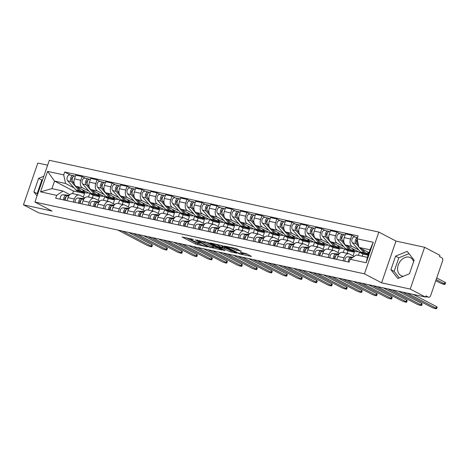<?xml version="1.0" encoding="UTF-8"?>
<svg xmlns="http://www.w3.org/2000/svg" width="469" height="469" viewBox="0 0 469 469"><rect width="100%" height="100%" fill="white"/><g stroke="black" fill="none" stroke-linecap="round" stroke-linejoin="round"><path stroke-width="0.7" d="M193.527 239.436L182.13 237.027L195.708 244.144L207.427 246.929L205.076 246.096A4.08 0.545 -161 0 1 199.642 244.173L198.51 243.575A4.08 0.545 -161 0 1 197.666 242.907A4.08 0.545 -161 0 1 199.114 242.971L200.544 243.118L198.059 242.414A4.08 0.545 -161 0 1 192.63 240.491L191.493 239.899A4.08 0.545 -161 0 1 190.654 239.225A4.08 0.545 -161 0 1 192.097 239.29L193.527 239.436M403.34 276.253A10.136 7.545 117.7 0 1 402.478 276.13A10.136 7.545 117.7 0 1 401.042 275.608A10.136 7.545 117.7 0 1 398.627 264.047A10.136 7.545 117.7 0 1 409.021 257.129A10.136 7.545 117.7 0 1 410.457 257.651A10.136 7.545 117.7 0 1 413.588 261.749M241.248 251.302L235.93 248.511L224.352 246.067L239.888 253.999L251.466 256.443L246.6 253.817L240.146 252.181L242.239 253.571A3.412 0.457 -161 0 1 242.942 254.128A3.412 0.457 -161 0 1 240.714 253.817A3.412 0.457 -161 0 1 237.191 252.469L228.251 247.784A3.412 0.457 -161 0 1 227.547 247.222A3.412 0.457 -161 0 1 229.775 247.538A3.412 0.457 -161 0 1 233.298 248.881L236.487 250.264L241.33 251.056M364.454 273.843L381.596 282.83L410.223 289.068L425.518 297.088L38.745 212.85L23.45 204.83L52.077 211.068L34.941 202.08L364.454 273.843L378.841 232.073L49.321 160.304L34.941 202.08M208.3 242.725L195.286 239.894L208.863 247.011L222.142 250.053L208.3 242.725M210.141 242.895L222.963 245.92L236.804 253.248L229.892 251.589L222.687 248.101L219.076 247.398L225.073 250.61L223.754 250.323L210.141 242.895M410.223 289.068L424.603 247.292L439.899 255.312L439.482 256.531L441.862 257.78A2.597 1.7 102.3 0 1 442.56 261.022L430.694 295.488A2.597 1.7 102.3 0 1 428.602 297.223L425.688 296.584M47.639 165.194L37.831 163.06L23.45 204.83M424.603 247.292L395.977 241.06L378.841 232.073M425.518 297.088L425.934 295.869L428.32 297.117A2.597 1.7 102.3 0 0 428.602 297.223M73.287 202.051L74.331 199.02A5.98 3.91 -77.7 0 1 79.144 195.028L72.801 193.65A5.98 3.91 102.3 0 0 67.993 197.637L66.95 200.673M89.01 191.188L82.397 187.717A5.98 3.91 -77.7 0 1 80.791 180.26L74.448 178.882A5.98 3.91 102.3 0 0 76.054 186.34L93.196 195.327L92.311 197.895M74.448 178.882L75.732 175.166L82.069 176.549L85.475 178.331M79.144 195.028A5.98 3.91 -77.7 0 1 79.8 195.268L84.842 197.912M104.687 196.757L103.461 200.327M80.791 180.26L82.069 176.549M98.273 200.363L99.534 196.704L96.614 195.174M88.278 205.316L89.321 202.28A5.98 3.91 -77.7 0 1 94.128 198.293L87.785 196.91A5.98 3.91 102.3 0 0 82.978 200.902L81.934 203.933M100.466 181.597L97.06 179.815L90.716 178.431L89.438 182.148A5.98 3.91 102.3 0 0 91.045 189.599L108.181 198.586L107.295 201.16M94.128 198.293A5.98 3.91 -77.7 0 1 94.785 198.534L99.827 201.178M119.677 200.023L118.446 203.587M104.001 194.453L97.382 190.983A5.98 3.91 -77.7 0 1 95.776 183.526L97.06 179.815M113.264 203.628L114.524 199.97L111.599 198.44M103.262 208.582L104.306 205.545A5.98 3.91 -77.7 0 1 109.113 201.559L102.775 200.175A5.98 3.91 102.3 0 0 97.968 204.162L96.919 207.198M115.45 184.862L112.044 183.074L105.701 181.696L104.423 185.407A5.98 3.91 102.3 0 0 106.029 192.865L123.165 201.852L122.28 204.425M109.113 201.559A5.98 3.91 -77.7 0 1 109.769 201.799L114.811 204.443M134.662 203.282L133.436 206.852M118.985 197.713L112.372 194.248A5.98 3.91 -77.7 0 1 110.766 186.791L112.044 183.074M128.248 206.893L129.508 203.235L126.589 201.699M118.247 211.841L119.296 208.811A5.98 3.91 -77.7 0 1 124.103 204.818L117.76 203.44A5.98 3.91 102.3 0 0 112.953 207.427L111.909 210.464M130.435 188.128L127.029 186.34L120.691 184.956L119.413 188.673A5.98 3.91 102.3 0 0 121.02 196.13L138.156 205.117L137.27 207.691M124.103 204.818A5.98 3.91 -77.7 0 1 124.76 205.059L129.802 207.703M149.646 206.548L148.421 210.118M133.976 200.978L127.357 197.508A5.98 3.91 -77.7 0 1 125.751 190.056L127.029 186.34M143.238 210.153L144.493 206.495L141.574 204.965M133.237 215.107L134.281 212.076A5.98 3.91 -77.7 0 1 139.088 208.084L132.745 206.706A5.98 3.91 102.3 0 0 127.937 210.692L126.894 213.729M145.425 191.387L142.019 189.605L135.676 188.221L134.398 191.938A5.98 3.91 102.3 0 0 136.004 199.395L153.14 208.383L152.255 210.95M139.088 208.084A5.98 3.91 -77.7 0 1 139.744 208.324L144.786 210.968M164.637 209.813L163.405 213.383M148.96 204.244L142.342 200.773A5.98 3.91 -77.7 0 1 140.735 193.316L142.019 189.605M158.223 213.418L159.483 209.76L156.564 208.23M148.222 218.372L149.265 215.335A5.98 3.91 -77.7 0 1 154.072 211.349L147.735 209.965A5.98 3.91 102.3 0 0 142.928 213.958L141.878 216.989M160.41 194.653L157.004 192.87L150.66 191.487L149.382 195.204A5.98 3.91 102.3 0 0 150.989 202.655L168.131 211.642L167.24 214.216M154.072 211.349A5.98 3.91 -77.7 0 1 154.729 211.589L159.777 214.233M179.621 213.078L178.396 216.643M163.945 207.509L157.332 204.038A5.98 3.91 -77.7 0 1 155.726 196.581L157.004 192.87M173.208 216.684L174.468 213.026L171.548 211.496M163.206 221.638L164.256 218.601A5.98 3.91 -77.7 0 1 169.063 214.614L162.72 213.231A5.98 3.91 102.3 0 0 157.912 217.217L156.869 220.254M175.394 197.918L171.988 196.13L165.651 194.752L164.373 198.463A5.98 3.91 102.3 0 0 165.979 205.92L183.115 214.908L182.23 217.481M169.063 214.614A5.98 3.91 -77.7 0 1 169.719 214.855L174.761 217.499M194.612 216.338L193.38 219.908M178.935 210.769L172.316 207.304A5.98 3.91 -77.7 0 1 170.71 199.847L171.988 196.13M188.198 219.949L189.458 216.291L186.533 214.755M178.197 224.897L179.24 221.866A5.98 3.91 -77.7 0 1 184.047 217.88L177.71 216.496A5.98 3.91 102.3 0 0 172.897 220.483L171.853 223.52M190.385 201.183L186.979 199.395L180.635 198.012L179.357 201.729A5.98 3.91 102.3 0 0 180.964 209.186L198.1 218.173L197.215 220.747M184.047 217.88A5.98 3.91 -77.7 0 1 184.704 218.114L189.746 220.758M209.596 219.603L208.365 223.174M193.92 214.034L187.307 210.563A5.98 3.91 -77.7 0 1 185.701 203.112L186.979 199.395M203.183 223.209L204.443 219.551L201.523 218.021M193.181 228.163L194.225 225.132A5.98 3.91 -77.7 0 1 199.032 221.139L192.695 219.762A5.98 3.91 102.3 0 0 187.887 223.748L186.844 226.785M205.369 204.443L201.963 202.661L195.626 201.277L194.342 204.994A5.98 3.91 102.3 0 0 195.948 212.451L213.09 221.438L212.205 224.006M199.032 221.139A5.98 3.91 -77.7 0 1 199.688 221.38L204.736 224.024M224.581 222.869L223.355 226.439M208.904 217.299L202.291 213.829A5.98 3.91 -77.7 0 1 200.685 206.372L201.963 202.661M218.167 226.474L219.428 222.816L216.508 221.286M208.172 231.428L209.215 228.391A5.98 3.91 -77.7 0 1 214.022 224.405L207.679 223.021A5.98 3.91 102.3 0 0 202.872 227.014L201.828 230.044M220.36 207.708L216.948 205.926L210.61 204.543L209.332 208.259A5.98 3.91 102.3 0 0 210.939 215.711L228.075 224.698L227.189 227.272M214.022 224.405A5.98 3.91 -77.7 0 1 214.679 224.645L219.721 227.289M239.571 226.134L238.34 229.699M223.895 220.565L217.276 217.094A5.98 3.91 -77.7 0 1 215.67 209.637L216.948 205.926M233.157 229.74L234.418 226.081L231.493 224.551M223.156 234.693L224.2 231.657A5.98 3.91 -77.7 0 1 229.007 227.67L222.669 226.287A5.98 3.91 102.3 0 0 217.862 230.279L216.813 233.31M235.344 210.974L231.938 209.186L225.595 207.808L224.317 211.519A5.98 3.91 102.3 0 0 225.923 218.976L243.059 227.963L242.174 230.537M229.007 227.67A5.98 3.91 -77.7 0 1 229.663 227.911L234.705 230.555M254.556 229.394L253.324 232.964M238.879 223.824L232.266 220.36A5.98 3.91 -77.7 0 1 230.66 212.903L231.938 209.186M248.142 233.005L249.402 229.347L246.483 227.811M238.141 237.959L239.184 234.922A5.98 3.91 -77.7 0 1 243.997 230.936L237.654 229.552A5.98 3.91 102.3 0 0 232.847 233.539L231.803 236.575M250.329 214.239L246.923 212.451L240.585 211.068L239.307 214.784A5.98 3.91 102.3 0 0 240.908 222.242L258.05 231.229L257.164 233.802M243.997 230.936A5.98 3.91 -77.7 0 1 244.654 231.17L249.696 233.814M269.54 232.659L268.315 236.229M253.864 227.09L247.251 223.619A5.98 3.91 -77.7 0 1 245.645 216.168L246.923 212.451M263.127 236.265L264.387 232.606L261.468 231.076M253.131 241.218L254.175 238.188A5.98 3.91 -77.7 0 1 258.982 234.195L252.639 232.817A5.98 3.91 102.3 0 0 247.831 236.804L246.788 239.841M265.319 217.499L261.913 215.717L255.57 214.333L254.292 218.05A5.98 3.91 102.3 0 0 255.898 225.507L273.034 234.494L272.149 237.062M258.982 234.195A5.98 3.91 -77.7 0 1 259.638 234.436L264.68 237.079M284.531 235.925L283.299 239.495M268.854 230.355L262.235 226.885A5.98 3.91 -77.7 0 1 260.629 219.428L261.913 215.717M278.117 239.53L279.377 235.872L276.452 234.342M268.116 244.484L269.159 241.447A5.98 3.91 -77.7 0 1 273.966 237.461L267.629 236.077A5.98 3.91 102.3 0 0 262.822 240.069L261.772 243.1M280.304 220.764L276.898 218.982L270.554 217.598L269.276 221.315A5.98 3.91 102.3 0 0 270.883 228.766L288.025 237.754L287.134 240.327M273.966 237.461A5.98 3.91 -77.7 0 1 274.623 237.701L279.665 240.345M299.515 239.19L298.29 242.754M283.839 233.621L277.226 230.15A5.98 3.91 -77.7 0 1 275.62 222.693L276.898 218.982M293.102 242.795L294.362 239.137L291.442 237.607M283.1 247.749L284.15 244.712A5.98 3.91 -77.7 0 1 288.957 240.726L282.614 239.342A5.98 3.91 102.3 0 0 277.806 243.335L276.763 246.366M295.288 224.03L291.882 222.242L285.545 220.864L284.267 224.575A5.98 3.91 102.3 0 0 285.873 232.032L303.009 241.019L302.124 243.593M288.957 240.726A5.98 3.91 -77.7 0 1 289.613 240.966L294.655 243.61M314.506 242.45L313.274 246.02M298.829 236.88L292.21 233.415A5.98 3.91 -77.7 0 1 290.604 225.958L291.882 222.242M308.092 246.061L309.347 242.403L306.427 240.867M298.091 251.015L299.134 247.978A5.98 3.91 -77.7 0 1 303.941 243.991L297.598 242.608A5.98 3.91 102.3 0 0 292.791 246.594L291.747 249.631M310.279 227.295L306.873 225.507L300.529 224.123L299.251 227.84A5.98 3.91 102.3 0 0 300.858 235.297L317.994 244.285L317.108 246.858M303.941 243.991A5.98 3.91 -77.7 0 1 304.598 244.226L309.64 246.87M329.49 245.715L328.259 249.285M313.814 240.146L307.195 236.675A5.98 3.91 -77.7 0 1 305.595 229.224L306.873 225.507M323.077 249.32L324.337 245.662L321.417 244.132M313.075 254.274L314.119 251.243A5.98 3.91 -77.7 0 1 318.926 247.251L312.589 245.873A5.98 3.91 102.3 0 0 307.781 249.86L306.738 252.897M325.263 230.555L321.857 228.772L315.52 227.389L314.236 231.106A5.98 3.91 102.3 0 0 315.842 238.563L332.984 247.55L332.093 250.118M318.926 247.251A5.98 3.91 -77.7 0 1 319.582 247.491L324.63 250.135M344.475 248.98L343.249 252.551M328.798 243.411L322.185 239.94A5.98 3.91 -77.7 0 1 320.579 232.483L321.857 228.772M338.061 252.586L339.322 248.928L336.402 247.398M328.06 257.54L329.109 254.503A5.98 3.91 -77.7 0 1 333.916 250.516L327.573 249.133A5.98 3.91 102.3 0 0 322.766 253.125L321.722 256.156M340.248 233.82L336.842 232.038L330.504 230.654L329.226 234.371A5.98 3.91 102.3 0 0 330.833 241.822L347.969 250.809L347.083 253.383M333.916 250.516A5.98 3.91 -77.7 0 1 334.573 250.757L339.615 253.401M359.465 252.246L358.386 255.376M343.789 246.676L337.17 243.206A5.98 3.91 -77.7 0 1 335.564 235.749L336.842 232.038M353.051 255.851L354.312 252.193L351.387 250.663M343.05 260.805L344.094 257.768A5.98 3.91 -77.7 0 1 348.901 253.782L342.563 252.398A5.98 3.91 102.3 0 0 337.756 256.391L336.707 259.421M355.238 237.085L351.832 235.297L345.489 233.92L344.211 237.631A5.98 3.91 102.3 0 0 345.817 245.088L362.953 254.075L362.22 256.215M348.901 253.782A5.98 3.91 -77.7 0 1 349.557 254.022L354.171 256.437M358.773 249.936L352.16 246.471A5.98 3.91 -77.7 0 1 350.554 239.014L351.832 235.297M368.247 254.907L366.377 253.922M368.142 255.206L362.953 254.075M354.312 252.193L347.969 250.809M339.322 248.928L332.984 247.55M324.337 245.662L317.994 244.285M309.347 242.403L303.009 241.019M294.362 239.137L288.025 237.754M279.377 235.872L273.034 234.494M264.387 232.606L258.05 231.229M249.402 229.347L243.059 227.963M234.418 226.081L228.075 224.698M219.428 222.816L213.09 221.438M204.443 219.551L198.1 218.173M189.458 216.291L183.115 214.908M174.468 213.026L168.131 211.642M159.483 209.76L153.14 208.383M144.493 206.495L138.156 205.117M129.508 203.235L123.165 201.852M114.524 199.97L108.181 198.586M99.534 196.704L93.196 195.327M74.026 187.922L65.566 183.485L54.521 181.081L51.918 188.632L62.969 191.035L69.852 194.647M83.289 197.097L84.549 193.439L81.629 191.909M84.549 193.439L73.498 191.035L54.521 181.081L47.574 171.384L63.714 174.896L65.566 183.485M73.498 191.035L72.613 193.615M62.969 191.035L56.673 195.356L40.533 191.844L47.574 171.384M357.108 238.797L373.248 242.309L366.201 262.769L350.062 259.257L356.358 254.937L367.409 257.34L370.006 249.789L358.961 247.386L357.108 238.797L358.093 235.93L64.699 172.035L63.714 174.896M56.673 195.356L55.688 198.217L349.077 262.118L350.062 259.257M43.84 176.233L38.599 178.384L33.926 191.956L37.057 195.931M381.596 282.83L395.977 241.06M414.133 260.172L407.198 251.366L395.59 256.133L390.917 269.704L397.853 278.51L409.455 273.744L414.133 260.172M358.961 247.386L369.021 252.662M89.702 193.492L88.471 197.062M70.491 175.072L64.699 172.035M40.533 191.844L51.918 188.632M367.409 257.34L366.201 262.769M370.006 249.789L373.248 242.309M42.632 179.744L41.823 180.078L37.151 193.644L37.631 194.26M37.151 193.644L33.926 191.956M41.823 180.078L38.599 178.384M408.991 253.647L398.814 257.827L394.142 271.399L399.283 277.918M394.142 271.399L390.917 269.704M398.814 257.827L395.59 256.133M186.07 237.654L196.13 242.93L198.844 243.751M213.594 246.964L218.361 248.001M197.566 240.48L209.356 246.864L211.912 247.585A4.08 0.545 -161 0 0 213.354 247.644A4.08 0.545 -161 0 0 212.516 246.975L204.367 242.702A4.08 0.545 -161 0 0 198.938 240.779L197.566 240.48L197.672 240.181M213.354 247.644L213.776 246.43A4.08 0.545 -161 0 0 212.932 245.756L212.516 246.975M205.586 241.904L212.932 245.756M233.023 251.196L232.008 250.974L231.592 252.193M222.376 246.723L232.008 250.974M218.671 245.709A3.412 0.457 -161 0 0 215.154 244.361A3.412 0.457 -161 0 0 212.92 244.044A3.412 0.457 -161 0 0 213.63 244.607L216.778 246.26L221.632 247.55L218.671 245.709L218.976 244.818M222.083 247.568L222.505 246.348L222.242 246.143L221.819 247.356M220.248 245.099L222.242 246.143M234.916 248.289L237.918 249.268M242.942 254.128L243.358 252.914A3.412 0.457 -161 0 0 243.364 252.885M243.188 253.407L247.691 254.391M88.354 192.782A7.797 5.1 -77.7 0 1 86.302 192.952L82.843 192.202A7.797 5.1 -77.7 0 1 80.861 190.994L77.303 186.99M86.302 192.952A7.797 5.1 -77.7 0 1 84.32 191.751L82.526 189.728M74.131 183.426L72.765 181.896A3.248 2.128 -77.7 0 1 72.414 178.079A3.248 2.128 -77.7 0 1 74.976 176.045L75.398 176.139M72.414 178.073L71.992 177.857M72.138 180.389L71.921 180.149A1.559 1.02 -77.7 0 1 71.704 178.466A1.559 1.02 -77.7 0 1 72.777 177.329M82.052 191.921A7.797 5.1 -77.7 0 1 81.213 191.844A7.797 5.1 -77.7 0 1 79.232 190.637L71.136 181.538A3.248 2.128 -77.7 0 1 70.778 177.728A3.248 2.128 -77.7 0 1 73.34 175.693A3.248 2.128 -77.7 0 1 73.697 175.822L74.594 176.016M81.213 191.844L77.754 191.094A7.797 5.1 -77.7 0 1 75.773 189.886L67.677 180.788A3.248 2.128 -77.7 0 1 67.319 176.971A3.248 2.128 -77.7 0 1 69.881 174.937L73.34 175.693M73.463 176.514L73.697 175.822M65.941 197.179A1.559 1.02 102.3 0 0 64.816 198.498A1.559 1.02 102.3 0 0 65.291 200.169M68.937 195.725L66.322 195.514A3.248 2.128 102.3 0 0 63.678 199.958M69.271 195.274L62.864 194.764A3.248 2.128 102.3 0 0 60.22 199.208M128.541 232.407L151.798 244.601A2.99 0.399 19 0 1 152.413 245.094L151.868 246.676A2.99 0.399 -161 0 0 151.253 246.184L122.45 231.082M68.796 195.936L67.952 195.872A3.248 2.128 102.3 0 0 65.314 200.316M118.03 230.121L146.832 245.223A2.99 0.399 -161 0 0 149.922 246.401A2.99 0.399 -161 0 0 151.868 246.676M103.338 196.048A7.797 5.1 -77.7 0 1 101.292 196.218L97.833 195.467A7.797 5.1 -77.7 0 1 95.852 194.26L92.287 190.256M101.292 196.218A7.797 5.1 -77.7 0 1 99.311 195.01L97.511 192.994M89.116 186.691L87.756 185.155A3.248 2.128 -77.7 0 1 87.398 181.345A3.248 2.128 -77.7 0 1 89.96 179.31L90.382 179.404M87.398 181.339L86.982 181.122M87.123 183.655L86.912 183.414A1.559 1.02 -77.7 0 1 86.689 181.732A1.559 1.02 -77.7 0 1 87.762 180.594M97.036 195.186A7.797 5.1 -77.7 0 1 96.198 195.11A7.797 5.1 -77.7 0 1 94.216 193.902L86.12 184.804A3.248 2.128 -77.7 0 1 85.763 180.987A3.248 2.128 -77.7 0 1 88.33 178.953A3.248 2.128 -77.7 0 1 88.688 179.088L89.585 179.281M96.198 195.11L92.739 194.359A7.797 5.1 -77.7 0 1 90.757 193.152L82.661 184.047A3.248 2.128 -77.7 0 1 82.304 180.237A3.248 2.128 -77.7 0 1 84.871 178.202L88.33 178.953M88.448 179.779L88.688 179.088M118.323 199.313A7.797 5.1 -77.7 0 1 116.277 199.483L112.818 198.727A7.797 5.1 -77.7 0 1 110.836 197.525L107.272 193.515M116.277 199.483A7.797 5.1 -77.7 0 1 114.295 198.276L112.501 196.259M104.106 189.957L102.74 188.421A3.248 2.128 -77.7 0 1 102.383 184.61A3.248 2.128 -77.7 0 1 104.95 182.576L105.367 182.664M102.389 184.604L101.966 184.387M102.107 186.914L101.896 186.68A1.559 1.02 -77.7 0 1 101.673 184.991A1.559 1.02 -77.7 0 1 102.752 183.86M112.027 198.451A7.797 5.1 -77.7 0 1 111.188 198.375A7.797 5.1 -77.7 0 1 109.207 197.168L101.105 188.069A3.248 2.128 -77.7 0 1 100.753 184.253A3.248 2.128 -77.7 0 1 103.315 182.218A3.248 2.128 -77.7 0 1 103.672 182.347L104.569 182.547M111.188 198.375L107.729 197.619A7.797 5.1 -77.7 0 1 105.748 196.411L97.646 187.313A3.248 2.128 -77.7 0 1 97.294 183.502A3.248 2.128 -77.7 0 1 99.856 181.468L103.315 182.218M103.432 183.045L103.672 182.347M133.313 202.579A7.797 5.1 -77.7 0 1 131.261 202.749L127.808 201.992A7.797 5.1 -77.7 0 1 125.827 200.785L122.262 196.781M131.261 202.749A7.797 5.1 -77.7 0 1 129.286 201.541L127.486 199.524M119.091 193.222L117.725 191.686A3.248 2.128 -77.7 0 1 117.373 187.876A3.248 2.128 -77.7 0 1 119.935 185.841L120.357 185.929M117.373 187.87L116.951 187.647M117.098 190.179L116.881 189.939A1.559 1.02 -77.7 0 1 116.664 188.257A1.559 1.02 -77.7 0 1 117.737 187.119M127.011 201.711A7.797 5.1 -77.7 0 1 126.173 201.641A7.797 5.1 -77.7 0 1 124.191 200.433L116.095 191.329A3.248 2.128 -77.7 0 1 115.737 187.518A3.248 2.128 -77.7 0 1 118.299 185.484A3.248 2.128 -77.7 0 1 118.657 185.613L119.554 185.806M126.173 201.641L122.714 200.884A7.797 5.1 -77.7 0 1 120.732 199.677L112.636 190.578A3.248 2.128 -77.7 0 1 112.279 186.762A3.248 2.128 -77.7 0 1 114.846 184.727L118.299 185.484M118.423 186.304L118.657 185.613M80.926 200.445A1.559 1.02 102.3 0 0 79.806 201.764A1.559 1.02 102.3 0 0 80.275 203.429M83.922 198.991L81.307 198.78A3.248 2.128 102.3 0 0 78.663 203.224M84.256 198.539L77.848 198.024A3.248 2.128 102.3 0 0 75.204 202.467M143.532 235.673L166.788 247.867A2.99 0.399 19 0 1 167.404 248.359L166.858 249.942A2.99 0.399 -161 0 0 166.243 249.449L137.435 234.348M83.787 199.202L82.943 199.137A3.248 2.128 102.3 0 0 80.299 203.581M133.014 233.38L161.823 248.488A2.99 0.399 -161 0 0 164.906 249.666A2.99 0.399 -161 0 0 166.858 249.942M95.916 203.71A1.559 1.02 102.3 0 0 94.791 205.029A1.559 1.02 102.3 0 0 95.266 206.694M98.912 202.25L96.297 202.045A3.248 2.128 102.3 0 0 93.653 206.489M99.24 201.805L92.839 201.289A3.248 2.128 102.3 0 0 90.195 205.733M158.516 238.938L181.773 251.132A2.99 0.399 19 0 1 182.388 251.624L181.843 253.207A2.99 0.399 -161 0 0 181.227 252.715L152.419 237.607M98.771 202.467L97.927 202.397A3.248 2.128 102.3 0 0 95.283 206.841M148.005 236.646L176.807 251.753A2.99 0.399 -161 0 0 179.891 252.932A2.99 0.399 -161 0 0 181.843 253.207M110.901 206.976A1.559 1.02 102.3 0 0 109.781 208.295A1.559 1.02 102.3 0 0 110.25 209.96M113.897 205.516L111.282 205.305A3.248 2.128 102.3 0 0 108.638 209.749M114.231 205.064L107.823 204.554A3.248 2.128 102.3 0 0 105.179 208.998M173.507 242.197L196.757 254.397A2.99 0.399 19 0 1 197.379 254.884L196.833 256.473A2.99 0.399 -161 0 0 196.212 255.98L167.41 240.873M113.756 205.733L112.912 205.662A3.248 2.128 102.3 0 0 110.274 210.106M162.989 239.911L191.798 255.013A2.99 0.399 -161 0 0 194.881 256.197A2.99 0.399 -161 0 0 196.833 256.473M148.298 205.838A7.797 5.1 -77.7 0 1 146.252 206.008L142.793 205.258A7.797 5.1 -77.7 0 1 140.811 204.05L137.247 200.046M146.252 206.008A7.797 5.1 -77.7 0 1 144.27 204.806L142.476 202.784M134.075 196.482L132.715 194.952A3.248 2.128 -77.7 0 1 132.358 191.135A3.248 2.128 -77.7 0 1 134.92 189.101L135.342 189.195M132.358 191.129L131.941 190.912M132.082 193.445L131.871 193.205A1.559 1.02 -77.7 0 1 131.648 191.522A1.559 1.02 -77.7 0 1 132.721 190.385M141.996 204.976A7.797 5.1 -77.7 0 1 141.157 204.9A7.797 5.1 -77.7 0 1 139.176 203.693L131.08 194.594A3.248 2.128 -77.7 0 1 130.722 190.783A3.248 2.128 -77.7 0 1 133.29 188.749A3.248 2.128 -77.7 0 1 133.647 188.878L134.544 189.071M141.157 204.9L137.698 204.15A7.797 5.1 -77.7 0 1 135.717 202.942L127.621 193.844A3.248 2.128 -77.7 0 1 127.263 190.027A3.248 2.128 -77.7 0 1 129.831 187.993L133.29 188.749M133.407 189.57L133.647 188.878M163.288 209.104A7.797 5.1 -77.7 0 1 161.236 209.274L157.777 208.523A7.797 5.1 -77.7 0 1 155.796 207.316L152.232 203.312M161.236 209.274A7.797 5.1 -77.7 0 1 159.255 208.066L157.461 206.049M149.066 199.747L147.7 198.211A3.248 2.128 -77.7 0 1 147.342 194.401A3.248 2.128 -77.7 0 1 149.91 192.366L150.326 192.46M147.348 194.395L146.926 194.178M147.067 196.71L146.856 196.47A1.559 1.02 -77.7 0 1 146.633 194.787A1.559 1.02 -77.7 0 1 147.712 193.65M156.986 208.242A7.797 5.1 -77.7 0 1 156.148 208.166A7.797 5.1 -77.7 0 1 154.166 206.958L146.07 197.859A3.248 2.128 -77.7 0 1 145.712 194.043A3.248 2.128 -77.7 0 1 148.274 192.009A3.248 2.128 -77.7 0 1 148.632 192.143L149.529 192.337M156.148 208.166L152.689 207.415A7.797 5.1 -77.7 0 1 150.707 206.208L142.611 197.103A3.248 2.128 -77.7 0 1 142.254 193.292A3.248 2.128 -77.7 0 1 144.815 191.258L148.274 192.009M148.392 192.835L148.632 192.143M125.885 210.235A1.559 1.02 102.3 0 0 124.766 211.554A1.559 1.02 102.3 0 0 125.235 213.225M128.887 208.781L126.267 208.57A3.248 2.128 102.3 0 0 123.623 213.014M129.215 208.33L122.808 207.82A3.248 2.128 102.3 0 0 120.17 212.264M188.491 245.463L211.748 257.657A2.99 0.399 19 0 1 212.363 258.149L211.818 259.732A2.99 0.399 -161 0 0 211.202 259.24L182.394 244.138M128.746 208.992L127.902 208.928A3.248 2.128 102.3 0 0 125.258 213.372M177.974 243.177L206.782 258.278A2.99 0.399 -161 0 0 209.866 259.457A2.99 0.399 -161 0 0 211.818 259.732M140.876 213.501A1.559 1.02 102.3 0 0 139.75 214.82A1.559 1.02 102.3 0 0 140.225 216.485M143.872 212.047L141.257 211.836A3.248 2.128 102.3 0 0 138.613 216.279M144.206 211.595L137.798 211.079A3.248 2.128 102.3 0 0 135.154 215.529M203.476 248.728L226.732 260.922A2.99 0.399 19 0 1 227.348 261.415L226.803 262.998A2.99 0.399 -161 0 0 226.187 262.505L197.379 247.403M143.731 212.258L142.887 212.193A3.248 2.128 102.3 0 0 140.243 216.637M192.964 246.436L221.767 261.544A2.99 0.399 -161 0 0 224.85 262.722A2.99 0.399 -161 0 0 226.803 262.998M178.273 212.369A7.797 5.1 -77.7 0 1 176.227 212.539L172.768 211.783A7.797 5.1 -77.7 0 1 170.786 210.581L167.222 206.571M176.227 212.539A7.797 5.1 -77.7 0 1 174.245 211.331L172.445 209.315M164.05 203.013L162.684 201.477A3.248 2.128 -77.7 0 1 162.333 197.666A3.248 2.128 -77.7 0 1 164.895 195.632L165.317 195.72M162.333 197.66L161.916 197.443M162.057 199.97L161.84 199.735A1.559 1.02 -77.7 0 1 161.623 198.047A1.559 1.02 -77.7 0 1 162.696 196.916M171.971 211.507A7.797 5.1 -77.7 0 1 171.132 211.431A7.797 5.1 -77.7 0 1 169.151 210.223L161.055 201.125A3.248 2.128 -77.7 0 1 160.697 197.308A3.248 2.128 -77.7 0 1 163.265 195.274A3.248 2.128 -77.7 0 1 163.617 195.403L164.519 195.602M171.132 211.431L167.673 210.675A7.797 5.1 -77.7 0 1 165.692 209.467L157.596 200.369A3.248 2.128 -77.7 0 1 157.238 196.558A3.248 2.128 -77.7 0 1 159.806 194.524L163.265 195.274M163.382 196.101L163.617 195.403M193.257 215.634A7.797 5.1 -77.7 0 1 191.211 215.804L187.752 215.048A7.797 5.1 -77.7 0 1 185.771 213.841L182.207 209.836M191.211 215.804A7.797 5.1 -77.7 0 1 189.23 214.597L187.436 212.58M179.041 206.278L177.675 204.742A3.248 2.128 -77.7 0 1 177.317 200.931A3.248 2.128 -77.7 0 1 179.885 198.897L180.301 198.985M177.317 200.925L176.901 200.703M177.042 203.235L176.831 202.995A1.559 1.02 -77.7 0 1 176.608 201.312A1.559 1.02 -77.7 0 1 177.681 200.175M186.961 214.767A7.797 5.1 -77.7 0 1 186.117 214.696A7.797 5.1 -77.7 0 1 184.135 213.489L176.039 204.384A3.248 2.128 -77.7 0 1 175.682 200.574A3.248 2.128 -77.7 0 1 178.249 198.539A3.248 2.128 -77.7 0 1 178.607 198.668L179.504 198.862M186.117 214.696L182.658 213.94A7.797 5.1 -77.7 0 1 180.682 212.733L172.58 203.634A3.248 2.128 -77.7 0 1 172.229 199.817A3.248 2.128 -77.7 0 1 174.79 197.783L178.249 198.539M178.367 199.36L178.607 198.668M208.248 218.894A7.797 5.1 -77.7 0 1 206.196 219.064L202.737 218.314A7.797 5.1 -77.7 0 1 200.755 217.106L197.191 213.102M206.196 219.064A7.797 5.1 -77.7 0 1 204.214 217.862L202.42 215.84M194.025 209.537L192.659 208.007A3.248 2.128 -77.7 0 1 192.302 204.191A3.248 2.128 -77.7 0 1 194.87 202.157L195.292 202.25M192.308 204.191L191.885 203.968M192.026 206.501L191.815 206.26A1.559 1.02 -77.7 0 1 191.592 204.578A1.559 1.02 -77.7 0 1 192.671 203.44M201.946 218.032A7.797 5.1 -77.7 0 1 201.107 217.956A7.797 5.1 -77.7 0 1 199.126 216.748L191.03 207.65A3.248 2.128 -77.7 0 1 190.672 203.839A3.248 2.128 -77.7 0 1 193.234 201.805A3.248 2.128 -77.7 0 1 193.591 201.934L194.488 202.127M201.107 217.956L197.648 217.206A7.797 5.1 -77.7 0 1 195.667 215.998L187.571 206.899A3.248 2.128 -77.7 0 1 187.213 203.083A3.248 2.128 -77.7 0 1 189.775 201.049L193.234 201.805M193.357 202.626L193.591 201.934M223.232 222.159A7.797 5.1 -77.7 0 1 221.186 222.329L217.727 221.579A7.797 5.1 -77.7 0 1 215.746 220.371L212.181 216.367M221.186 222.329A7.797 5.1 -77.7 0 1 219.205 221.122L217.405 219.105M209.01 212.803L207.65 211.267A3.248 2.128 -77.7 0 1 207.292 207.456A3.248 2.128 -77.7 0 1 209.854 205.422L210.276 205.516M207.292 207.45L206.876 207.234M207.017 209.766L206.806 209.526A1.559 1.02 -77.7 0 1 206.583 207.843A1.559 1.02 -77.7 0 1 207.656 206.706M216.93 221.298A7.797 5.1 -77.7 0 1 216.092 221.221A7.797 5.1 -77.7 0 1 214.11 220.014L206.014 210.915A3.248 2.128 -77.7 0 1 205.657 207.099A3.248 2.128 -77.7 0 1 208.224 205.064A3.248 2.128 -77.7 0 1 208.582 205.199L209.479 205.393M216.092 221.221L212.633 220.471A7.797 5.1 -77.7 0 1 210.651 219.263L202.555 210.159A3.248 2.128 -77.7 0 1 202.198 206.348A3.248 2.128 -77.7 0 1 204.765 204.314L208.224 205.064M208.342 205.891L208.582 205.199M238.217 225.425A7.797 5.1 -77.7 0 1 236.171 225.595L232.712 224.839A7.797 5.1 -77.7 0 1 230.73 223.637L227.166 219.627M236.171 225.595A7.797 5.1 -77.7 0 1 234.189 224.387L232.395 222.37M224 216.068L222.634 214.532A3.248 2.128 -77.7 0 1 222.277 210.722A3.248 2.128 -77.7 0 1 224.844 208.687L225.261 208.775M222.277 210.716L221.86 210.499M222.001 213.026L221.79 212.791A1.559 1.02 -77.7 0 1 221.567 211.103A1.559 1.02 -77.7 0 1 222.646 209.971M231.921 224.563A7.797 5.1 -77.7 0 1 231.082 224.487A7.797 5.1 -77.7 0 1 229.101 223.279L220.999 214.181A3.248 2.128 -77.7 0 1 220.647 210.364A3.248 2.128 -77.7 0 1 223.209 208.33A3.248 2.128 -77.7 0 1 223.566 208.459L224.463 208.658M231.082 224.487L227.623 223.731A7.797 5.1 -77.7 0 1 225.642 222.523L217.54 213.424A3.248 2.128 -77.7 0 1 217.188 209.614A3.248 2.128 -77.7 0 1 219.75 207.579L223.209 208.33M223.326 209.156L223.566 208.459M253.207 228.69A7.797 5.1 -77.7 0 1 251.155 228.86L247.696 228.104A7.797 5.1 -77.7 0 1 245.721 226.896L242.156 222.892M251.155 228.86A7.797 5.1 -77.7 0 1 249.174 227.653L247.38 225.636M238.985 219.334L237.619 217.798A3.248 2.128 -77.7 0 1 237.267 213.987A3.248 2.128 -77.7 0 1 239.829 211.953L240.251 212.041M237.267 213.981L236.845 213.758M236.992 216.291L236.775 216.051A1.559 1.02 -77.7 0 1 236.558 214.368A1.559 1.02 -77.7 0 1 237.631 213.231M246.905 227.823A7.797 5.1 -77.7 0 1 246.067 227.752A7.797 5.1 -77.7 0 1 244.085 226.545L235.989 217.44A3.248 2.128 -77.7 0 1 235.631 213.63A3.248 2.128 -77.7 0 1 238.193 211.595A3.248 2.128 -77.7 0 1 238.551 211.724L239.448 211.918M246.067 227.752L242.608 226.996A7.797 5.1 -77.7 0 1 240.626 225.788L232.53 216.69A3.248 2.128 -77.7 0 1 232.173 212.873A3.248 2.128 -77.7 0 1 234.734 210.839L238.193 211.595M238.316 212.416L238.551 211.724M268.192 231.95A7.797 5.1 -77.7 0 1 266.146 232.12L262.687 231.369A7.797 5.1 -77.7 0 1 260.705 230.162L257.141 226.158M266.146 232.12A7.797 5.1 -77.7 0 1 264.164 230.918L262.37 228.895M253.969 222.593L252.609 221.063A3.248 2.128 -77.7 0 1 252.252 217.247A3.248 2.128 -77.7 0 1 254.814 215.212L255.236 215.306M252.252 217.247L251.835 217.024M251.976 219.556L251.765 219.316A1.559 1.02 -77.7 0 1 251.542 217.634A1.559 1.02 -77.7 0 1 252.615 216.496M261.89 231.088A7.797 5.1 -77.7 0 1 261.051 231.012A7.797 5.1 -77.7 0 1 259.07 229.804L250.974 220.706A3.248 2.128 -77.7 0 1 250.616 216.895A3.248 2.128 -77.7 0 1 253.184 214.861A3.248 2.128 -77.7 0 1 253.541 214.99L254.438 215.183M261.051 231.012L257.592 230.261A7.797 5.1 -77.7 0 1 255.611 229.054L247.515 219.955A3.248 2.128 -77.7 0 1 247.157 216.139A3.248 2.128 -77.7 0 1 249.725 214.104L253.184 214.861M253.301 215.681L253.541 214.99M283.182 235.215A7.797 5.1 -77.7 0 1 281.13 235.385L277.671 234.635A7.797 5.1 -77.7 0 1 275.69 233.427L272.126 229.423M281.13 235.385A7.797 5.1 -77.7 0 1 279.149 234.178L277.355 232.161M268.96 225.859L267.594 224.323A3.248 2.128 -77.7 0 1 267.236 220.512A3.248 2.128 -77.7 0 1 269.804 218.478L270.22 218.572M267.242 220.506L266.82 220.289M266.961 222.822L266.75 222.582A1.559 1.02 -77.7 0 1 266.527 220.899A1.559 1.02 -77.7 0 1 267.606 219.762M276.88 234.353A7.797 5.1 -77.7 0 1 276.042 234.277A7.797 5.1 -77.7 0 1 274.06 233.07L265.958 223.971A3.248 2.128 -77.7 0 1 265.606 220.154A3.248 2.128 -77.7 0 1 268.168 218.12A3.248 2.128 -77.7 0 1 268.526 218.255L269.423 218.448M276.042 234.277L272.583 233.527A7.797 5.1 -77.7 0 1 270.601 232.319L262.505 223.215A3.248 2.128 -77.7 0 1 262.148 219.404A3.248 2.128 -77.7 0 1 264.709 217.37L268.168 218.12M268.286 218.947L268.526 218.255M155.86 216.766A1.559 1.02 102.3 0 0 154.741 218.085A1.559 1.02 102.3 0 0 155.21 219.75M158.856 215.306L156.241 215.101A3.248 2.128 102.3 0 0 153.598 219.545M159.19 214.861L152.783 214.345A3.248 2.128 102.3 0 0 150.139 218.788M218.466 251.994L241.717 264.188A2.99 0.399 19 0 1 242.338 264.68L241.793 266.263A2.99 0.399 -161 0 0 241.172 265.771L212.369 250.663M158.715 215.523L157.877 215.453A3.248 2.128 102.3 0 0 155.233 219.897M207.949 249.701L236.757 264.809A2.99 0.399 -161 0 0 239.841 265.987A2.99 0.399 -161 0 0 241.793 266.263M170.851 220.031A1.559 1.02 102.3 0 0 169.725 221.35A1.559 1.02 102.3 0 0 170.2 223.015M173.847 218.572L171.226 218.361A3.248 2.128 102.3 0 0 168.588 222.804M174.175 218.126L167.767 217.61A3.248 2.128 102.3 0 0 165.129 222.054M233.451 255.259L256.707 267.453A2.99 0.399 19 0 1 257.323 267.94L256.778 269.528A2.99 0.399 -161 0 0 256.162 269.036L227.354 253.928M173.706 218.788L172.862 218.718A3.248 2.128 102.3 0 0 170.218 223.162M222.933 252.967L251.742 268.069A2.99 0.399 -161 0 0 254.825 269.253A2.99 0.399 -161 0 0 256.778 269.528M185.835 223.291A1.559 1.02 102.3 0 0 184.71 224.61A1.559 1.02 102.3 0 0 185.185 226.281M188.831 221.837L186.216 221.626A3.248 2.128 102.3 0 0 183.572 226.07M189.165 221.386L182.758 220.876A3.248 2.128 102.3 0 0 180.114 225.319M248.435 258.519L271.692 270.713A2.99 0.399 19 0 1 272.307 271.205L271.762 272.788A2.99 0.399 -161 0 0 271.146 272.296L242.344 257.194M188.69 222.048L187.846 221.984A3.248 2.128 102.3 0 0 185.202 226.427M237.924 256.232L266.726 271.334A2.99 0.399 -161 0 0 269.81 272.512A2.99 0.399 -161 0 0 271.762 272.788M200.82 226.556A1.559 1.02 102.3 0 0 199.7 227.875A1.559 1.02 102.3 0 0 200.169 229.54M203.816 225.102L201.201 224.891A3.248 2.128 102.3 0 0 198.557 229.335M204.15 224.651L197.742 224.135A3.248 2.128 102.3 0 0 195.098 228.585M263.426 261.784L286.676 273.978A2.99 0.399 19 0 1 287.298 274.471L286.752 276.053A2.99 0.399 -161 0 0 286.137 275.561L257.329 260.459M203.681 225.313L202.837 225.249A3.248 2.128 102.3 0 0 200.193 229.693M252.908 259.492L281.717 274.6A2.99 0.399 -161 0 0 284.8 275.778A2.99 0.399 -161 0 0 286.752 276.053M215.81 229.822A1.559 1.02 102.3 0 0 214.685 231.141A1.559 1.02 102.3 0 0 215.16 232.806M218.806 228.362L216.186 228.157A3.248 2.128 102.3 0 0 213.547 232.601M219.134 227.916L212.733 227.401A3.248 2.128 102.3 0 0 210.089 231.844M278.41 265.049L301.667 277.243A2.99 0.399 19 0 1 302.282 277.736L301.737 279.319A2.99 0.399 -161 0 0 301.121 278.826L272.313 263.719M218.665 228.579L217.821 228.509A3.248 2.128 102.3 0 0 215.177 232.952M267.893 262.757L296.701 277.865A2.99 0.399 -161 0 0 299.785 279.043A2.99 0.399 -161 0 0 301.737 279.319M230.795 233.087A1.559 1.02 102.3 0 0 229.675 234.406A1.559 1.02 102.3 0 0 230.144 236.071M233.791 231.627L231.176 231.416A3.248 2.128 102.3 0 0 228.532 235.866M234.125 231.182L227.717 230.666A3.248 2.128 102.3 0 0 225.073 235.11M293.401 268.315L316.651 280.509A2.99 0.399 19 0 1 317.267 281.001L316.722 282.584A2.99 0.399 -161 0 0 316.106 282.092L287.304 266.984M233.65 231.844L232.806 231.774A3.248 2.128 102.3 0 0 230.168 236.218M282.883 266.023L311.686 281.124A2.99 0.399 -161 0 0 314.775 282.309A2.99 0.399 -161 0 0 316.722 282.584M245.779 236.347A1.559 1.02 102.3 0 0 244.66 237.666A1.559 1.02 102.3 0 0 245.129 239.337M248.775 234.893L246.161 234.682A3.248 2.128 102.3 0 0 243.517 239.126M249.109 234.441L242.702 233.931A3.248 2.128 102.3 0 0 240.058 238.375M308.385 271.574L331.642 283.768A2.99 0.399 19 0 1 332.257 284.261L331.712 285.844A2.99 0.399 -161 0 0 331.096 285.351L302.288 270.25M248.64 235.104L247.796 235.039A3.248 2.128 102.3 0 0 245.152 239.483M297.868 269.288L326.676 284.39A2.99 0.399 -161 0 0 329.76 285.568A2.99 0.399 -161 0 0 331.712 285.844M260.77 239.612A1.559 1.02 102.3 0 0 259.644 240.931A1.559 1.02 102.3 0 0 260.119 242.596M263.766 238.158L261.151 237.947A3.248 2.128 102.3 0 0 258.507 242.391M264.1 237.707L257.692 237.191A3.248 2.128 102.3 0 0 255.048 241.641M323.37 274.84L346.626 287.034A2.99 0.399 19 0 1 347.242 287.526L346.697 289.109A2.99 0.399 -161 0 0 346.081 288.617L317.273 273.515M263.625 238.369L262.781 238.305A3.248 2.128 102.3 0 0 260.137 242.749M312.858 272.548L341.661 287.655A2.99 0.399 -161 0 0 344.744 288.834A2.99 0.399 -161 0 0 346.697 289.109M298.167 238.481A7.797 5.1 -77.7 0 1 296.115 238.651L292.662 237.894A7.797 5.1 -77.7 0 1 290.68 236.693L287.116 232.683M296.115 238.651A7.797 5.1 -77.7 0 1 294.139 237.443L292.339 235.426M283.944 229.124L282.578 227.588A3.248 2.128 -77.7 0 1 282.227 223.777A3.248 2.128 -77.7 0 1 284.789 221.743L285.211 221.831M282.227 223.772L281.81 223.555M281.951 226.081L281.734 225.847A1.559 1.02 -77.7 0 1 281.517 224.164A1.559 1.02 -77.7 0 1 282.59 223.027M291.865 237.619A7.797 5.1 -77.7 0 1 291.026 237.543A7.797 5.1 -77.7 0 1 289.045 236.335L280.949 227.236A3.248 2.128 -77.7 0 1 280.591 223.42A3.248 2.128 -77.7 0 1 283.159 221.386A3.248 2.128 -77.7 0 1 283.511 221.515L284.407 221.714M291.026 237.543L287.567 236.786A7.797 5.1 -77.7 0 1 285.586 235.579L277.49 226.48A3.248 2.128 -77.7 0 1 277.132 222.669A3.248 2.128 -77.7 0 1 279.7 220.635L283.159 221.386M283.276 222.212L283.511 221.515M313.151 241.746A7.797 5.1 -77.7 0 1 311.105 241.916L307.646 241.16A7.797 5.1 -77.7 0 1 305.665 239.952L302.1 235.948M311.105 241.916A7.797 5.1 -77.7 0 1 309.124 240.708L307.33 238.692M298.935 232.389L297.569 230.854A3.248 2.128 -77.7 0 1 297.211 227.043A3.248 2.128 -77.7 0 1 299.773 225.009L300.195 225.097M297.211 227.037L296.795 226.814M296.936 229.347L296.725 229.107A1.559 1.02 -77.7 0 1 296.502 227.424A1.559 1.02 -77.7 0 1 297.575 226.287M306.849 240.878A7.797 5.1 -77.7 0 1 306.011 240.808A7.797 5.1 -77.7 0 1 304.029 239.6L295.933 230.496A3.248 2.128 -77.7 0 1 295.576 226.685A3.248 2.128 -77.7 0 1 298.143 224.651A3.248 2.128 -77.7 0 1 298.501 224.78L299.398 224.979M306.011 240.808L302.552 240.052A7.797 5.1 -77.7 0 1 300.57 238.844L292.474 229.746A3.248 2.128 -77.7 0 1 292.117 225.929A3.248 2.128 -77.7 0 1 294.684 223.895L298.143 224.651M298.261 225.472L298.501 224.78M328.142 245.006A7.797 5.1 -77.7 0 1 326.09 245.176L322.631 244.425A7.797 5.1 -77.7 0 1 320.649 243.218L317.085 239.213M326.09 245.176A7.797 5.1 -77.7 0 1 324.108 243.974L322.314 241.951M313.919 235.649L312.553 234.119A3.248 2.128 -77.7 0 1 312.196 230.302A3.248 2.128 -77.7 0 1 314.763 228.268L315.18 228.362M312.202 230.302L311.779 230.08M311.92 232.612L311.709 232.372A1.559 1.02 -77.7 0 1 311.486 230.689A1.559 1.02 -77.7 0 1 312.565 229.552M321.84 244.144A7.797 5.1 -77.7 0 1 321.001 244.068A7.797 5.1 -77.7 0 1 319.02 242.86L310.924 233.761A3.248 2.128 -77.7 0 1 310.566 229.951A3.248 2.128 -77.7 0 1 313.128 227.916A3.248 2.128 -77.7 0 1 313.485 228.045L314.382 228.239M321.001 244.068L317.542 243.317A7.797 5.1 -77.7 0 1 315.561 242.11L307.465 233.011A3.248 2.128 -77.7 0 1 307.107 229.194A3.248 2.128 -77.7 0 1 309.669 227.16L313.128 227.916M313.245 228.737L313.485 228.045M343.126 248.271A7.797 5.1 -77.7 0 1 341.08 248.441L337.621 247.691A7.797 5.1 -77.7 0 1 335.64 246.483L332.075 242.479M341.08 248.441A7.797 5.1 -77.7 0 1 339.099 247.233L337.299 245.217M328.904 238.914L327.538 237.384A3.248 2.128 -77.7 0 1 327.186 233.568A3.248 2.128 -77.7 0 1 329.748 231.534L330.17 231.627M327.186 233.562L326.77 233.345M326.911 235.878L326.694 235.637A1.559 1.02 -77.7 0 1 326.477 233.955A1.559 1.02 -77.7 0 1 327.55 232.817M336.824 247.409A7.797 5.1 -77.7 0 1 335.986 247.333A7.797 5.1 -77.7 0 1 334.004 246.125L325.908 237.027A3.248 2.128 -77.7 0 1 325.55 233.21A3.248 2.128 -77.7 0 1 328.118 231.176A3.248 2.128 -77.7 0 1 328.47 231.311L329.373 231.504M335.986 247.333L332.527 246.583A7.797 5.1 -77.7 0 1 330.545 245.375L322.449 236.27A3.248 2.128 -77.7 0 1 322.092 232.46A3.248 2.128 -77.7 0 1 324.659 230.426L328.118 231.176M328.236 232.003L328.47 231.311M358.111 251.536A7.797 5.1 -77.7 0 1 356.065 251.706L352.606 250.95A7.797 5.1 -77.7 0 1 350.624 249.748L347.06 245.738M356.065 251.706A7.797 5.1 -77.7 0 1 354.083 250.499L352.289 248.482M343.894 242.18L342.528 240.644A3.248 2.128 -77.7 0 1 342.171 236.833A3.248 2.128 -77.7 0 1 344.738 234.799L345.155 234.887M342.171 236.827L341.754 236.611M341.895 239.137L341.684 238.903A1.559 1.02 -77.7 0 1 341.461 237.22A1.559 1.02 -77.7 0 1 342.534 236.083M351.814 250.675A7.797 5.1 -77.7 0 1 350.97 250.598A7.797 5.1 -77.7 0 1 348.989 249.391L340.893 240.292A3.248 2.128 -77.7 0 1 340.541 236.476A3.248 2.128 -77.7 0 1 343.103 234.441A3.248 2.128 -77.7 0 1 343.46 234.57L344.357 234.77M350.97 250.598L347.517 249.842A7.797 5.1 -77.7 0 1 345.536 248.634L337.434 239.536A3.248 2.128 -77.7 0 1 337.082 235.725A3.248 2.128 -77.7 0 1 339.644 233.691L343.103 234.441M343.22 235.268L343.46 234.57M368.423 254.397L367.59 254.216A7.797 5.1 -77.7 0 1 365.609 253.008L362.045 249.004M358.433 244.941L357.513 243.909A3.248 2.128 -77.7 0 1 357.314 239.735M368.757 253.412L367.274 251.747M357.161 240.093L356.739 239.87M435.789 280.691L439.969 282.883A2.99 0.399 -161 0 0 443.053 284.062A2.99 0.399 -161 0 0 445.005 284.337A2.99 0.399 -161 0 0 444.389 283.845L436.182 279.542M356.886 242.403L356.669 242.162A1.559 1.02 -77.7 0 1 356.399 240.685A1.559 1.02 -77.7 0 1 357.243 239.424M366.799 253.934A7.797 5.1 -77.7 0 1 365.961 253.864A7.797 5.1 -77.7 0 1 363.979 252.656L359.576 247.708M365.961 253.864L362.502 253.108A7.797 5.1 -77.7 0 1 360.52 251.9L352.424 242.801A3.248 2.128 -77.7 0 1 352.067 238.985A3.248 2.128 -77.7 0 1 354.628 236.951L357.525 237.584M358.855 246.893L355.883 243.552A3.248 2.128 -77.7 0 1 355.385 240.175A3.248 2.128 -77.7 0 1 357.484 237.707M436.727 277.959L444.934 282.262A2.99 0.399 19 0 1 445.55 282.754L445.005 284.337M275.754 242.878A1.559 1.02 102.3 0 0 274.635 244.197A1.559 1.02 102.3 0 0 275.104 245.862M278.75 241.418L276.135 241.213A3.248 2.128 102.3 0 0 273.491 245.656M279.084 240.972L272.677 240.456A3.248 2.128 102.3 0 0 270.033 244.9M338.36 278.105L361.611 290.299A2.99 0.399 19 0 1 362.232 290.792L361.687 292.375A2.99 0.399 -161 0 0 361.066 291.882L332.263 276.774M278.609 241.635L277.765 241.564A3.248 2.128 102.3 0 0 275.127 246.008M327.843 275.813L356.651 290.921A2.99 0.399 -161 0 0 359.735 292.099A2.99 0.399 -161 0 0 361.687 292.375M290.739 246.143A1.559 1.02 102.3 0 0 289.619 247.462A1.559 1.02 102.3 0 0 290.094 249.127M293.741 244.683L291.12 244.472A3.248 2.128 102.3 0 0 288.476 248.922M294.069 244.238L287.661 243.722A3.248 2.128 102.3 0 0 285.023 248.165M353.345 281.371L376.601 293.565A2.99 0.399 19 0 1 377.217 294.057L376.671 295.64A2.99 0.399 -161 0 0 376.056 295.148L347.248 280.04M293.6 244.9L292.756 244.83A3.248 2.128 102.3 0 0 290.112 249.274M342.827 279.078L371.636 294.18A2.99 0.399 -161 0 0 374.719 295.364A2.99 0.399 -161 0 0 376.671 295.64M305.729 249.402A1.559 1.02 102.3 0 0 304.604 250.722A1.559 1.02 102.3 0 0 305.079 252.392M308.725 247.949L306.11 247.738A3.248 2.128 102.3 0 0 303.466 252.181M309.059 247.497L302.652 246.987A3.248 2.128 102.3 0 0 300.008 251.431M368.329 284.63L391.586 296.824A2.99 0.399 19 0 1 392.201 297.317L391.656 298.9A2.99 0.399 -161 0 0 391.04 298.407L362.232 283.305M308.584 248.16L307.74 248.095A3.248 2.128 102.3 0 0 305.096 252.539M357.818 282.344L386.62 297.446A2.99 0.399 -161 0 0 389.704 298.624A2.99 0.399 -161 0 0 391.656 298.9M320.714 252.668A1.559 1.02 102.3 0 0 319.594 253.987A1.559 1.02 102.3 0 0 320.063 255.652M323.71 251.214L321.095 251.003A3.248 2.128 102.3 0 0 318.451 255.447M324.044 250.763L317.636 250.247A3.248 2.128 102.3 0 0 314.992 254.696M383.32 287.896L406.57 300.09A2.99 0.399 19 0 1 407.192 300.582L406.646 302.165A2.99 0.399 -161 0 0 406.025 301.673L377.223 286.571M323.569 251.425L322.731 251.361A3.248 2.128 102.3 0 0 320.087 255.804M372.802 285.603L401.611 300.711A2.99 0.399 -161 0 0 404.694 301.889A2.99 0.399 -161 0 0 406.646 302.165M335.704 255.933A1.559 1.02 102.3 0 0 334.579 257.252A1.559 1.02 102.3 0 0 335.054 258.917M338.7 254.474L336.08 254.268A3.248 2.128 102.3 0 0 333.441 258.712M339.028 254.028L332.621 253.512A3.248 2.128 102.3 0 0 329.983 257.956M398.304 291.161L421.561 303.355A2.99 0.399 19 0 1 422.176 303.848L421.631 305.43A2.99 0.399 -161 0 0 421.015 304.938L392.207 289.83M338.559 254.69L337.715 254.62A3.248 2.128 102.3 0 0 335.071 259.064M387.787 288.869L416.595 303.976A2.99 0.399 -161 0 0 419.679 305.155A2.99 0.399 -161 0 0 421.631 305.43M349.897 259.732A1.559 1.02 102.3 0 0 349.516 260.84M352.418 257.639L351.07 257.528A3.248 2.128 102.3 0 0 348.426 261.978M353.04 257.211L347.611 256.778A3.248 2.128 102.3 0 0 344.967 261.221M413.289 294.426L436.545 306.62A2.99 0.399 19 0 1 437.161 307.113L436.616 308.696A2.99 0.399 -161 0 0 436 308.203L407.198 293.096M402.777 292.134L431.58 307.236A2.99 0.399 -161 0 0 434.663 308.42A2.99 0.399 -161 0 0 436.616 308.696M335.564 235.749L329.226 234.371M320.579 232.483L314.236 231.106M305.595 229.224L299.251 227.84M290.604 225.958L284.267 224.575M275.62 222.693L269.276 221.315M260.629 219.428L254.292 218.05M245.645 216.168L239.307 214.784M230.66 212.903L224.317 211.519M215.67 209.637L209.332 208.259M200.685 206.372L194.342 204.994M185.701 203.112L179.357 201.729M170.71 199.847L164.373 198.463M155.726 196.581L149.382 195.204M140.735 193.316L134.398 191.938M125.751 190.056L119.413 188.673M110.766 186.791L104.423 185.407M95.776 183.526L89.438 182.148M350.554 239.014L344.211 237.631M352.16 246.471L345.817 245.088M337.17 243.206L330.833 241.822M329.109 254.503L322.766 253.125M322.185 239.94L315.842 238.563M314.119 251.243L307.781 249.86M307.195 236.675L300.858 235.297M299.134 247.978L292.791 246.594M292.21 233.415L285.873 232.032M284.15 244.712L277.806 243.335M277.226 230.15L270.883 228.766M269.159 241.447L262.822 240.069M262.235 226.885L255.898 225.507M254.175 238.188L247.831 236.804M247.251 223.619L240.908 222.242M239.184 234.922L232.847 233.539M232.266 220.36L225.923 218.976M224.2 231.657L217.862 230.279M217.276 217.094L210.939 215.711M209.215 228.391L202.872 227.014M202.291 213.829L195.948 212.451M194.225 225.132L187.887 223.748M187.307 210.563L180.964 209.186M179.24 221.866L172.897 220.483M172.316 207.304L165.979 205.92M164.256 218.601L157.912 217.217M157.332 204.038L150.989 202.655M149.265 215.335L142.928 213.958M142.342 200.773L136.004 199.395M134.281 212.076L127.937 210.692M127.357 197.508L121.02 196.13M119.296 208.811L112.953 207.427M112.372 194.248L106.029 192.865M104.306 205.545L97.968 204.162M97.382 190.983L91.045 189.599M89.321 202.28L82.978 200.902M82.397 187.717L76.054 186.34M74.331 199.02L67.993 197.637M344.094 257.768L337.756 256.391M425.7 296.549L428.32 297.117M192.202 238.991L192.097 239.29M199.219 242.666L199.114 242.971M197.824 243.528L197.408 244.748M196.13 242.93L195.708 244.144M210.663 247.31L210.563 247.614M208.981 246.671L208.863 247.011M204.707 241.711L204.367 242.702M199.038 240.48L198.938 240.779M230.314 250.376L229.892 251.589M224.803 247.485L224.387 248.705M223.109 246.887L222.687 248.101M219.633 247.116L219.527 247.415M223.871 249.983L223.754 250.323M236.904 249.045L236.487 250.264M235.209 248.447L234.787 249.66M233.597 248.007L233.298 248.881M242.537 252.703L242.239 253.571M240.022 253.606L239.888 253.999M238.334 252.99L238.193 253.401M80.861 190.994L84.32 191.751M72.765 181.896L73.967 182.154M75.773 189.886L79.232 190.637M67.677 180.788L71.136 181.538M66.322 195.514L62.864 194.764M68.732 196.042L67.952 195.872M151.253 246.184L151.798 244.601M95.852 194.26L99.311 195.01M87.756 185.155L88.952 185.419M90.757 193.152L94.216 193.902M82.661 184.047L86.12 184.804M110.836 197.525L114.295 198.276M102.74 188.421L103.942 188.685M105.748 196.411L109.207 197.168M97.646 187.313L101.105 188.069M125.827 200.785L129.286 201.541M117.725 191.686L118.927 191.95M120.732 199.677L124.191 200.433M112.636 190.578L116.095 191.329M81.307 198.78L77.848 198.024M83.722 199.307L82.943 199.137M166.243 249.449L166.788 247.867M96.297 202.045L92.839 201.289M98.707 202.567L97.927 202.397M181.227 252.715L181.773 251.132M111.282 205.305L107.823 204.554M113.697 205.832L112.912 205.662M196.212 255.98L196.757 254.397M140.811 204.05L144.27 204.806M132.715 194.952L133.911 195.21M135.717 202.942L139.176 203.693M127.621 193.844L131.08 194.594M155.796 207.316L159.255 208.066M147.7 198.211L148.902 198.475M150.707 206.208L154.166 206.958M142.611 197.103L146.07 197.859M126.267 208.57L122.808 207.82M128.682 209.098L127.902 208.928M211.202 259.24L211.748 257.657M141.257 211.836L137.798 211.079M143.666 212.363L142.887 212.193M226.187 262.505L226.732 260.922M170.786 210.581L174.245 211.331M162.684 201.477L163.886 201.74M165.692 209.467L169.151 210.223M157.596 200.369L161.055 201.125M185.771 213.841L189.23 214.597M177.675 204.742L178.871 205.006M180.682 212.733L184.135 213.489M172.58 203.634L176.039 204.384M200.755 217.106L204.214 217.862M192.659 208.007L193.861 208.265M195.667 215.998L199.126 216.748M187.571 206.899L191.03 207.65M215.746 220.371L219.205 221.122M207.65 211.267L208.846 211.531M210.651 219.263L214.11 220.014M202.555 210.159L206.014 210.915M230.73 223.637L234.189 224.387M222.634 214.532L223.836 214.796M225.642 222.523L229.101 223.279M217.54 213.424L220.999 214.181M245.721 226.896L249.174 227.653M237.619 217.798L238.821 218.062M240.626 225.788L244.085 226.545M232.53 216.69L235.989 217.44M260.705 230.162L264.164 230.918M252.609 221.063L253.805 221.321M255.611 229.054L259.07 229.804M247.515 219.955L250.974 220.706M275.69 233.427L279.149 234.178M267.594 224.323L268.796 224.587M270.601 232.319L274.06 233.07M262.505 223.215L265.958 223.971M156.241 215.101L152.783 214.345M158.657 215.623L157.877 215.453M241.172 265.771L241.717 264.188M171.226 218.361L167.767 217.61M173.641 218.888L172.862 218.718M256.162 269.036L256.707 267.453M186.216 221.626L182.758 220.876M188.626 222.154L187.846 221.984M271.146 272.296L271.692 270.713M201.201 224.891L197.742 224.135M203.616 225.419L202.837 225.249M286.137 275.561L286.676 273.978M216.186 228.157L212.733 227.401M218.601 228.679L217.821 228.509M301.121 278.826L301.667 277.243M231.176 231.416L227.717 230.666M233.591 231.944L232.806 231.774M316.106 282.092L316.651 280.509M246.161 234.682L242.702 233.931M248.576 235.209L247.796 235.039M331.096 285.351L331.642 283.768M261.151 237.947L257.692 237.191M263.56 238.475L262.781 238.305M346.081 288.617L346.626 287.034M290.68 236.693L294.139 237.443M282.578 227.588L283.78 227.852M285.586 235.579L289.045 236.335M277.49 226.48L280.949 227.236M305.665 239.952L309.124 240.708M297.569 230.854L298.765 231.117M300.57 238.844L304.029 239.6M292.474 229.746L295.933 230.496M320.649 243.218L324.108 243.974M312.553 234.119L313.755 234.377M315.561 242.11L319.02 242.86M307.465 233.011L310.924 233.761M335.64 246.483L339.099 247.233M327.538 237.384L328.74 237.642M330.545 245.375L334.004 246.125M322.449 236.27L325.908 237.027M350.624 249.748L354.083 250.499M342.528 240.644L343.73 240.908M345.536 248.634L348.989 249.391M337.434 239.536L340.893 240.292M365.609 253.008L368.669 253.676M357.513 243.909L358.246 244.068M360.52 251.9L363.979 252.656M352.424 242.801L355.883 243.552M444.934 282.262L444.389 283.845M276.135 241.213L272.677 240.456M278.551 241.734L277.765 241.564M361.066 291.882L361.611 290.299M291.12 244.472L287.661 243.722M293.535 245L292.756 244.83M376.056 295.148L376.601 293.565M306.11 247.738L302.652 246.987M308.52 248.265L307.74 248.095M391.04 298.407L391.586 296.824M321.095 251.003L317.636 250.247M323.51 251.531L322.731 251.361M406.025 301.673L406.57 300.09M336.08 254.268L332.621 253.512M338.495 254.79L337.715 254.62M421.015 304.938L421.561 303.355M351.07 257.528L347.611 256.778M436 308.203L436.545 306.62M190.836 238.692L190.654 239.225M197.854 242.367L197.666 242.907M197.373 240.116L197.25 240.468M219.205 247.022L219.076 247.398M213.096 243.54L212.92 244.044M227.717 246.723L227.547 247.222"/></g></svg>
